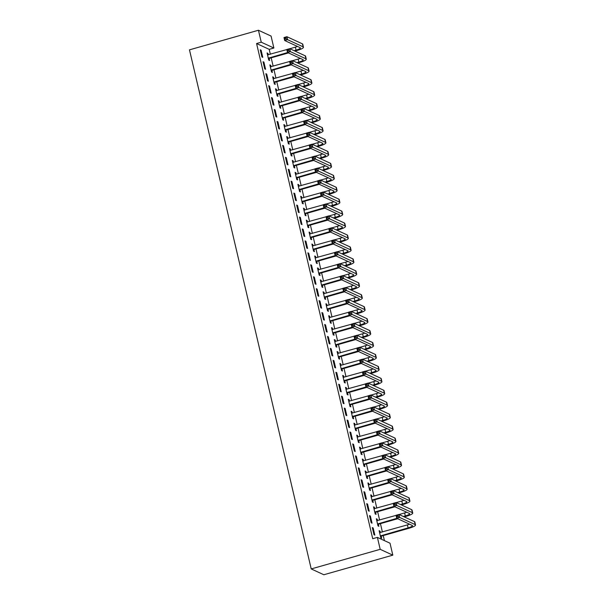 <?xml version="1.0" encoding="UTF-8"?>
<svg xmlns="http://www.w3.org/2000/svg" width="605" height="605" viewBox="0 0 605 605"><rect width="100%" height="100%" fill="white"/><g stroke="black" fill="none" stroke-linecap="round" stroke-linejoin="round"><path stroke-width="0.91" d="M384.425 540.628L383.245 535.584M382.398 531.999L380.439 523.635M379.6 520.058L377.641 511.694M376.802 508.109L374.835 499.753M373.996 496.168L372.037 487.804M371.198 484.227L369.231 475.863M368.392 472.278L366.433 463.922M365.594 460.337L363.635 451.973M362.788 448.396L360.83 440.032M359.99 436.447L358.031 428.09M357.192 424.506L355.226 416.142M354.386 412.565L352.428 404.2M351.588 400.616L349.622 392.259M348.782 388.675L346.824 380.311M345.984 376.733L344.026 368.369M343.179 364.785L341.22 356.428M340.381 352.844L338.422 344.479M337.582 340.902L335.616 332.538M334.777 328.954L332.818 320.597M331.979 317.012L330.012 308.648M329.173 305.071L327.214 296.707M326.375 293.123L324.416 284.766M323.569 281.181L321.61 272.817M320.771 269.24L318.812 260.876M317.973 257.291L316.007 248.935M315.167 245.35L313.209 236.986M312.369 233.409L310.403 225.045M309.563 221.46L307.605 213.104M306.765 209.519L304.807 201.155M303.96 197.578L302.001 189.214M301.161 185.629L299.203 177.273M298.363 173.688L296.397 165.324M295.558 161.747L293.599 153.383M292.76 149.798L290.793 141.441M289.954 137.857L287.995 129.493M287.156 125.916L285.189 117.551M284.35 113.967L282.391 105.61M281.552 102.026L279.593 93.662M278.754 90.085L276.787 81.72M275.948 78.136L273.989 69.779M273.15 66.195L271.184 57.83M270.344 54.246L269.195 49.353L273.876 48.022L261.247 42.191L258.448 30.25L189.471 49.844L311.22 568.927L323.841 574.75L392.819 555.156L390.021 543.207L377.391 537.384L380.197 549.325L392.819 555.156M258.448 30.25L271.07 36.073L273.876 48.022M376.469 519.355L377.18 519.15L376.325 518.757L378.012 525.919L378.866 526.32L378.405 524.376M377.18 519.15L377.535 520.64M369.504 515.604L371.183 522.773L372.037 523.166L370.358 515.997L369.504 515.604M370.865 495.465L371.576 495.261L370.729 494.867L372.408 502.037L373.262 502.43L372.809 500.494M371.576 495.261L371.931 496.758M363.9 491.721L365.586 498.883L366.433 499.276L364.755 492.115L363.9 491.721M365.261 471.575L365.98 471.378L365.125 470.985L366.804 478.147L367.659 478.54L367.205 476.604M365.98 471.378L366.327 472.868M358.296 467.831L359.983 475.001L360.83 475.394L359.151 468.225L358.296 467.831M359.657 447.692L360.376 447.488L359.521 447.095L361.2 454.257L362.055 454.65L361.601 452.714M360.376 447.488L360.724 448.978M352.7 443.941L354.379 451.111L355.233 451.504L353.547 444.335L352.7 443.941M354.061 423.802L354.772 423.598L353.917 423.205L355.596 430.374L356.451 430.768L355.997 428.824M354.772 423.598L355.12 425.096M347.096 420.059L348.775 427.221L349.63 427.614L347.943 420.452L347.096 420.059M348.457 399.913L349.168 399.716L348.314 399.315L349.993 406.484L350.847 406.878L350.393 404.942M349.168 399.716L349.516 401.206M341.492 396.169L343.171 403.338L344.026 403.732L342.347 396.562L341.492 396.169M342.853 376.03L343.564 375.826L342.71 375.433L344.396 382.594L345.243 382.988L344.789 381.052M343.564 375.826L343.912 377.316M335.888 372.279L337.567 379.448L338.422 379.842L336.743 372.672L335.888 372.279M337.25 352.14L337.961 351.936L337.106 351.543L338.792 358.712L339.639 359.105L339.186 357.162M337.961 351.936L338.316 353.433M330.285 348.397L331.963 355.558L332.818 355.952L331.139 348.79L330.285 348.397M331.646 328.25L332.357 328.046L331.51 327.653L333.189 334.822L334.043 335.215L333.582 333.279M332.357 328.046L332.712 329.543M324.681 324.507L326.367 331.676L327.214 332.069L325.535 324.9L324.681 324.507M326.042 304.368L326.753 304.164L325.906 303.77L327.585 310.932L328.439 311.325L327.986 309.389M326.753 304.164L327.108 305.654M319.077 300.617L320.763 307.786L321.61 308.179L319.932 301.01L319.077 300.617M320.438 280.478L321.157 280.274L320.302 279.881L321.981 287.05L322.836 287.443L322.382 285.499M321.157 280.274L321.505 281.771M313.481 276.735L315.16 283.896L316.014 284.289L314.328 277.128L313.481 276.735M314.834 256.588L315.553 256.384L314.698 255.991L316.377 263.16L317.232 263.553L316.778 261.617M315.553 256.384L315.901 257.881M307.877 252.845L309.556 260.014L310.41 260.407L308.724 253.238L307.877 252.845M309.238 232.706L309.949 232.501L309.095 232.108L310.773 239.27L311.628 239.663L311.174 237.727M309.949 232.501L310.297 233.991M302.273 228.955L303.952 236.124L304.807 236.517L303.128 229.348L302.273 228.955M303.634 208.816L304.345 208.612L303.491 208.218L305.177 215.388L306.024 215.781L305.57 213.837M304.345 208.612L304.693 210.109M296.669 205.072L298.348 212.234L299.203 212.627L297.524 205.466L296.669 205.072M298.031 184.926L298.741 184.722L297.887 184.328L299.573 191.498L300.42 191.891L299.967 189.955M298.741 184.722L299.097 186.219M291.065 181.182L292.744 188.344L293.599 188.745L291.92 181.576L291.065 181.182M292.427 161.043L293.138 160.839L292.291 160.446L293.97 167.608L294.824 168.001L294.363 166.065M293.138 160.839L293.493 162.329M285.462 157.292L287.141 164.462L287.995 164.855L286.316 157.686L285.462 157.292M286.823 137.154L287.534 136.949L286.687 136.556L288.366 143.725L289.22 144.119L288.766 142.175M287.534 136.949L287.889 138.447M279.858 133.41L281.544 140.572L282.391 140.965L280.712 133.803L279.858 133.41M281.219 113.264L281.938 113.059L281.083 112.666L282.762 119.835L283.616 120.229L283.163 118.293M281.938 113.059L282.285 114.557M274.254 109.52L275.94 116.682L276.795 117.075L275.109 109.913L274.254 109.52M275.615 89.374L276.334 89.177L275.479 88.784L277.158 95.945L278.013 96.339L277.559 94.403M276.334 89.177L276.682 90.667M268.658 85.63L270.337 92.799L271.191 93.193L269.505 86.023L268.658 85.63M270.019 65.491L270.73 65.287L269.875 64.894L271.554 72.063L272.409 72.456L271.955 70.513M270.73 65.287L271.078 66.784M263.054 61.74L264.733 68.91L265.587 69.303L263.909 62.141L263.054 61.74M269.195 49.353L256.573 43.522L372.718 538.707L377.391 537.384M260.248 49.799L261.935 56.968L262.782 57.362L261.103 50.192L260.248 49.799M267.213 53.542L267.924 53.346L267.077 52.953L268.756 60.114L269.611 60.508L269.157 58.572M267.924 53.346L268.28 54.836M265.852 73.689L267.531 80.851L268.386 81.244L266.707 74.082L265.852 73.689M272.817 77.432L273.528 77.228L272.681 76.835L274.36 84.004L275.214 84.397L274.753 82.462M273.528 77.228L273.884 78.726M271.456 97.571L273.135 104.741L273.989 105.134L272.31 97.972L271.456 97.571M278.421 101.322L279.132 101.118L278.277 100.725L279.964 107.894L280.811 108.287L280.357 106.344M279.132 101.118L279.487 102.616M277.06 121.461L278.739 128.631L279.593 129.024L277.914 121.855L277.06 121.461M284.025 125.205L284.736 125.008L283.881 124.615L285.568 131.777L286.415 132.17L285.961 130.234M284.736 125.008L285.084 126.498M282.664 145.351L284.342 152.513L285.197 152.914L283.518 145.744L282.664 145.351M289.629 149.095L290.339 148.891L289.485 148.497L291.164 155.666L292.018 156.06L291.565 154.124M290.339 148.891L290.687 150.388M288.267 169.241L289.946 176.403L290.801 176.796L289.114 169.634L288.267 169.241M295.225 172.985L295.943 172.78L295.089 172.387L296.768 179.556L297.622 179.95L297.168 178.006M295.943 172.78L296.291 174.278M293.871 193.124L295.55 200.293L296.405 200.686L294.718 193.517L293.871 193.124M300.829 196.875L301.547 196.67L300.693 196.277L302.371 203.439L303.226 203.832L302.772 201.896M301.547 196.67L301.895 198.16M299.467 217.013L301.154 224.175L302.001 224.576L300.322 217.407L299.467 217.013M306.433 220.757L307.143 220.553L306.296 220.16L307.975 227.329L308.83 227.722L308.376 225.786M307.143 220.553L307.499 222.05M305.071 240.903L306.75 248.065L307.605 248.458L305.926 241.297L305.071 240.903M312.036 244.647L312.747 244.443L311.9 244.049L313.579 251.219L314.434 251.612L313.972 249.668M312.747 244.443L313.103 245.94M310.675 264.786L312.354 271.955L313.209 272.348L311.53 265.179L310.675 264.786M317.64 268.537L318.351 268.333L317.496 267.939L319.183 275.101L320.03 275.494L319.576 273.558M318.351 268.333L318.706 269.822M316.279 288.676L317.958 295.845L318.812 296.238L317.133 289.069L316.279 288.676M323.244 292.419L323.955 292.215L323.1 291.822L324.787 298.991L325.634 299.384L325.18 297.448M323.955 292.215L324.303 293.712M321.883 312.566L323.562 319.727L324.416 320.121L322.737 312.959L321.883 312.566M328.848 316.309L329.559 316.105L328.704 315.712L330.383 322.881L331.238 323.274L330.784 321.331M329.559 316.105L329.906 317.602M327.486 336.448L329.165 343.617L330.02 344.011L328.334 336.841L327.486 336.448M334.444 340.199L335.162 339.995L334.308 339.602L335.987 346.763L336.841 347.157L336.388 345.221M335.162 339.995L335.51 341.485M333.09 360.338L334.769 367.507L335.624 367.901L333.937 360.731L333.09 360.338M340.048 364.081L340.766 363.885L339.912 363.484L341.591 370.653L342.445 371.046L341.991 369.111M340.766 363.885L341.114 365.375M338.687 384.228L340.373 391.39L341.22 391.783L339.541 384.621L338.687 384.228M345.652 387.971L346.37 387.767L345.515 387.374L347.194 394.543L348.049 394.936L347.595 392.993M346.37 387.767L346.718 389.265M344.29 408.11L345.977 415.28L346.824 415.673L345.145 408.504L344.29 408.11M351.255 411.861L351.966 411.657L351.119 411.264L352.798 418.426L353.653 418.819L353.199 416.883M351.966 411.657L352.322 413.147M349.894 432L351.573 439.17L352.428 439.563L350.749 432.393L349.894 432M356.859 435.744L357.57 435.547L356.716 435.146L358.402 442.315L359.249 442.709L358.795 440.773M357.57 435.547L357.926 437.037M355.498 455.89L357.177 463.052L358.031 463.445L356.353 456.283L355.498 455.89M362.463 459.634L363.174 459.429L362.319 459.036L364.006 466.205L364.853 466.599L364.399 464.655M363.174 459.429L363.522 460.927M361.102 479.773L362.781 486.942L363.635 487.335L361.956 480.166L361.102 479.773M368.067 483.524L368.778 483.319L367.923 482.926L369.602 490.088L370.457 490.489L370.003 488.545M368.778 483.319L369.126 484.809M366.706 503.662L368.385 510.832L369.239 511.225L367.56 504.056L366.706 503.662M373.671 507.406L374.382 507.209L373.527 506.816L375.206 513.978L376.06 514.371L375.607 512.435M374.382 507.209L374.729 508.699M372.309 527.552L373.988 534.714L374.843 535.107L373.156 527.946L372.309 527.552M379.267 531.296L379.985 531.092L379.131 530.698L380.81 537.868L381.664 538.261L381.21 536.325M379.985 531.092L380.333 532.589M256.573 43.522L261.247 42.191M380.197 549.325L311.22 568.927M260.392 50.396L261.103 50.192M263.19 62.338L263.909 62.141M265.996 74.286L266.707 74.082M268.794 86.228L269.505 86.023M271.6 98.169L272.31 97.972M274.398 110.118L275.109 109.913M277.196 122.059L277.914 121.855M280.002 134L280.712 133.803M282.8 145.949L283.518 145.744M285.605 157.89L286.316 157.686M288.404 169.831L289.114 169.634M291.209 181.78L291.92 181.576M294.007 193.721L294.718 193.517M296.805 205.662L297.524 205.466M299.611 217.611L300.322 217.407M302.409 229.552L303.128 229.348M305.215 241.493L305.926 241.297M308.013 253.442L308.724 253.238M310.819 265.383L311.53 265.179M313.617 277.324L314.328 277.128M316.415 289.273L317.133 289.069M319.221 301.214L319.932 301.01M322.019 313.156L322.737 312.959M324.825 325.104L325.535 324.9M327.623 337.046L328.334 336.841M330.428 348.987L331.139 348.79M333.226 360.935L333.937 360.731M336.025 372.877L336.743 372.672M338.83 384.825L339.541 384.621M341.628 396.767L342.347 396.562M344.434 408.708L345.145 408.504M347.232 420.656L347.943 420.452M350.038 432.598L350.749 432.393M352.836 444.539L353.547 444.335M355.634 456.488L356.353 456.283M358.44 468.429L359.151 468.225M361.238 480.37L361.956 480.166M364.044 492.319L364.755 492.115M366.842 504.26L367.56 504.056M369.647 516.201L370.358 515.997M372.446 528.15L373.156 527.946M294.113 50.684L296.057 50.132A6.247 1.187 166.8 0 0 300.435 47.916A6.247 1.187 166.8 0 0 300.193 47.682L284.69 40.527L283.987 37.54L286.906 36.708L287.609 39.696L303.12 46.85A9.37 1.785 -13.2 0 1 303.476 47.205A9.37 1.785 -13.2 0 1 296.904 50.525L294.96 51.077M288.472 52.922L269.482 58.314L268.507 59.071M267.531 54.889L286.808 49.572M289.84 48.71L295.353 47.145A6.247 1.187 166.8 0 0 297.494 46.434M268.302 58.178L287.617 52.529M285.802 37.646L284.63 37.979L284.91 39.174L286.082 38.841L285.802 37.646L286.906 36.708L302.417 43.862A9.37 1.785 -13.2 0 1 302.772 44.218L303.476 47.205M286.082 38.841L287.609 39.696L284.69 40.527L284.91 39.174M268.635 57.921L269.482 58.314M284.63 37.979L283.987 37.54M296.911 62.625L298.855 62.073A6.247 1.187 166.8 0 0 303.234 59.857A6.247 1.187 166.8 0 0 302.999 59.623L287.488 52.469L286.785 49.481L289.712 48.65L290.408 51.637L305.918 58.798A9.37 1.785 -13.2 0 1 306.274 59.146A9.37 1.785 -13.2 0 1 299.709 62.466L297.766 63.018M291.27 64.864L272.288 70.256L271.312 71.012M270.329 66.83L289.613 61.513M292.638 60.659L298.159 59.086A6.247 1.187 166.8 0 0 300.299 58.383M271.101 70.12L290.415 64.47M288.6 49.595L287.428 49.928L287.708 51.122L288.88 50.79L288.6 49.595L289.712 48.65L305.215 55.811A9.37 1.785 -13.2 0 1 305.578 56.159L306.274 59.146M288.88 50.79L290.408 51.637L287.488 52.469L287.708 51.122M271.433 69.862L272.288 70.256M287.428 49.928L286.785 49.481M299.709 74.574L301.661 74.014A6.247 1.187 166.8 0 0 306.032 71.806A6.247 1.187 166.8 0 0 305.797 71.572L290.287 64.41L289.591 61.423L292.51 60.598L293.213 63.585L308.716 70.74A9.37 1.785 -13.2 0 1 309.079 71.087A9.37 1.785 -13.2 0 1 302.508 74.415L300.564 74.967M294.075 76.812L275.086 82.204L274.11 82.953M273.135 78.779L292.412 73.462M295.444 72.6L300.957 71.035A6.247 1.187 166.8 0 0 303.097 70.324M273.906 82.068L293.221 76.412M291.398 61.536L290.234 61.869L290.513 63.064L291.686 62.731L291.398 61.536L292.51 60.598L308.021 67.752A9.37 1.785 -13.2 0 1 308.376 68.108L309.079 71.087M291.686 62.731L293.213 63.585L290.287 64.41L290.513 63.064M274.231 81.811L275.086 82.204M290.234 61.869L289.591 61.423M302.515 86.515L304.459 85.963A6.247 1.187 166.8 0 0 308.837 83.747A6.247 1.187 166.8 0 0 308.595 83.513L293.092 76.359L292.389 73.371L295.316 72.54L296.011 75.527L311.522 82.681A9.37 1.785 -13.2 0 1 311.877 83.036A9.37 1.785 -13.2 0 1 305.313 86.356L303.37 86.908M296.873 88.754L277.892 94.146L276.916 94.902M275.933 90.72L295.21 85.403M298.242 84.541L303.755 82.976A6.247 1.187 166.8 0 0 305.896 82.265M276.704 94.009L296.019 88.36M294.204 73.477L293.032 73.81L293.312 75.005L294.484 74.672L294.204 73.477L295.316 72.54L310.819 79.694A9.37 1.785 -13.2 0 1 311.174 80.049L311.877 83.036M294.484 74.672L296.011 75.527L293.092 76.359L293.312 75.005M277.037 93.752L277.892 94.146M293.032 73.81L292.389 73.371M305.313 98.456L307.257 97.904A6.247 1.187 166.8 0 0 311.635 95.688A6.247 1.187 166.8 0 0 311.401 95.454L295.89 88.3L295.195 85.313L298.114 84.481L298.817 87.468L314.32 94.63A9.37 1.785 -13.2 0 1 314.676 94.977A9.37 1.785 -13.2 0 1 308.111 98.297L306.168 98.849M299.672 100.695L280.69 106.087L279.714 106.843M278.739 102.661L298.015 97.344M301.048 96.49L306.561 94.917A6.247 1.187 166.8 0 0 308.701 94.214M279.51 105.951L298.825 100.301M297.002 85.426L295.837 85.759L296.117 86.954L297.282 86.621L297.002 85.426L298.114 84.481L313.624 91.642A9.37 1.785 -13.2 0 1 313.98 91.99L314.676 94.977M297.282 86.621L298.817 87.468L295.89 88.3L296.117 86.954M279.835 105.693L280.69 106.087M295.837 85.759L295.195 85.313M308.119 110.405L310.062 109.845A6.247 1.187 166.8 0 0 314.441 107.637A6.247 1.187 166.8 0 0 314.199 107.403L298.696 100.241L297.993 97.261L300.919 96.429L301.615 99.417L317.126 106.571A9.37 1.785 -13.2 0 1 317.481 106.919A9.37 1.785 -13.2 0 1 310.917 110.246L308.974 110.798M302.477 112.643L283.495 118.035L282.52 118.784M281.537 114.61L300.814 109.293M303.846 108.431L309.359 106.866A6.247 1.187 166.8 0 0 311.499 106.155M282.308 117.899L301.623 112.25M299.808 97.367L298.636 97.7L298.915 98.895L300.088 98.562L299.808 97.367L300.919 96.429L316.423 103.584A9.37 1.785 -13.2 0 1 316.778 103.939L317.481 106.919M300.088 98.562L301.615 99.417L298.696 100.241L298.915 98.895M282.641 117.642L283.495 118.035M298.636 97.7L297.993 97.261M310.917 122.346L312.861 121.794A6.247 1.187 166.8 0 0 317.239 119.578A6.247 1.187 166.8 0 0 317.005 119.344L301.494 112.19L300.798 109.203L303.718 108.371L304.421 111.358L319.924 118.512A9.37 1.785 -13.2 0 1 320.279 118.867A9.37 1.785 -13.2 0 1 313.715 122.187L311.772 122.739M305.275 124.585L286.294 129.977L285.318 130.733M284.335 126.551L303.619 121.234M306.644 120.372L312.165 118.807A6.247 1.187 166.8 0 0 314.305 118.096M285.106 129.841L304.428 124.191M302.606 109.308L301.441 109.641L301.721 110.836L302.886 110.503L302.606 109.308L303.718 108.371L319.228 115.525A9.37 1.785 -13.2 0 1 319.584 115.88L320.279 118.867M302.886 110.503L304.421 111.358L301.494 112.19L301.721 110.836M285.439 129.583L286.294 129.977M301.441 109.641L300.798 109.203M313.723 134.287L315.666 133.735A6.247 1.187 166.8 0 0 320.045 131.519A6.247 1.187 166.8 0 0 319.803 131.285L304.3 124.131L303.597 121.144L306.516 120.312L307.219 123.299L322.73 130.461A9.37 1.785 -13.2 0 1 323.085 130.809A9.37 1.785 -13.2 0 1 316.521 134.129L314.57 134.681M308.081 136.526L289.092 141.918L288.116 142.674M287.141 138.492L306.417 133.176M309.45 132.321L314.963 130.748A6.247 1.187 166.8 0 0 317.103 130.045M287.912 141.782L307.227 136.133M305.412 121.257L304.239 121.59L304.519 122.785L305.691 122.452L305.412 121.257L306.516 120.312L322.026 127.474A9.37 1.785 -13.2 0 1 322.382 127.821L323.085 130.809M305.691 122.452L307.219 123.299L304.3 124.131L304.519 122.785M288.245 141.525L289.092 141.918M304.239 121.59L303.597 121.144M316.521 146.236L318.464 145.684A6.247 1.187 166.8 0 0 322.843 143.468A6.247 1.187 166.8 0 0 322.609 143.234L307.098 136.072L306.395 133.092L309.321 132.261L310.017 135.248L325.528 142.402A9.37 1.785 -13.2 0 1 325.883 142.75A9.37 1.785 -13.2 0 1 319.319 146.077L317.375 146.629M310.879 148.475L291.897 153.867L290.922 154.615M289.939 150.441L309.223 145.124M312.248 144.262L317.769 142.697A6.247 1.187 166.8 0 0 319.909 141.986M290.71 153.731L310.025 148.081M308.21 133.198L307.037 133.531L307.317 134.726L308.49 134.393L308.21 133.198L309.321 132.261L324.825 139.415A9.37 1.785 -13.2 0 1 325.188 139.77L325.883 142.75M308.49 134.393L310.017 135.248L307.098 136.072L307.317 134.726M291.043 153.473L291.897 153.867M307.037 133.531L306.395 133.092M319.319 158.177L321.27 157.625A6.247 1.187 166.8 0 0 325.641 155.409A6.247 1.187 166.8 0 0 325.407 155.175L309.896 148.021L309.2 145.034L312.12 144.202L312.823 147.189L328.326 154.343A9.37 1.785 -13.2 0 1 328.689 154.698A9.37 1.785 -13.2 0 1 322.117 158.018L320.174 158.571M313.685 160.416L294.695 165.808L293.72 166.564M292.744 162.382L312.021 157.066M315.054 156.203L320.567 154.638A6.247 1.187 166.8 0 0 322.707 153.927M293.516 165.672L312.83 160.022M311.008 145.139L309.843 145.472L310.123 146.667L311.295 146.334L311.008 145.139L312.12 144.202L327.63 151.356A9.37 1.785 -13.2 0 1 327.986 151.711L328.689 154.698M311.295 146.334L312.823 147.189L309.896 148.021L310.123 146.667M293.841 165.415L294.695 165.808M309.843 145.472L309.2 145.034M322.125 170.118L324.068 169.566A6.247 1.187 166.8 0 0 328.447 167.351A6.247 1.187 166.8 0 0 328.205 167.116L312.702 159.962L311.998 156.975L314.925 156.143L315.621 159.13L331.132 166.292A9.37 1.785 -13.2 0 1 331.487 166.64A9.37 1.785 -13.2 0 1 324.923 169.96L322.979 170.512M316.483 172.357L297.501 177.749L296.526 178.505M295.543 174.323L314.819 169.007M317.852 168.152L323.365 166.579A6.247 1.187 166.8 0 0 325.505 165.876M296.314 177.613L315.628 171.964M313.813 157.088L312.641 157.421L312.921 158.616L314.093 158.283L313.813 157.088L314.925 156.143L330.428 163.305A9.37 1.785 -13.2 0 1 330.784 163.653L331.487 166.64M314.093 158.283L315.621 159.13L312.702 159.962L312.921 158.616M296.647 177.356L297.501 177.749M312.641 157.421L311.998 156.975M324.923 182.067L326.866 181.515A6.247 1.187 166.8 0 0 331.245 179.299A6.247 1.187 166.8 0 0 331.011 179.065L315.5 171.903L314.804 168.924L317.723 168.092L318.427 171.079L333.93 178.233A9.37 1.785 -13.2 0 1 334.285 178.581A9.37 1.785 -13.2 0 1 327.721 181.908L325.777 182.46M319.281 184.306L300.299 189.698L299.324 190.446M298.348 186.272L317.625 180.956M320.658 180.093L326.171 178.528A6.247 1.187 166.8 0 0 328.311 177.817M299.12 189.562L318.434 183.912M316.612 169.029L315.447 169.362L315.727 170.557L316.891 170.224L316.612 169.029L317.723 168.092L333.234 175.246A9.37 1.785 -13.2 0 1 333.589 175.601L334.285 178.581M316.891 170.224L318.427 171.079L315.5 171.903L315.727 170.557M299.445 189.304L300.299 189.698M315.447 169.362L314.804 168.924M327.728 194.008L329.672 193.456A6.247 1.187 166.8 0 0 334.051 191.24A6.247 1.187 166.8 0 0 333.809 191.006L318.306 183.852L317.602 180.865L320.529 180.033L321.225 183.02L336.735 190.174A9.37 1.785 -13.2 0 1 337.091 190.53A9.37 1.785 -13.2 0 1 330.527 193.85L328.583 194.402M322.087 196.247L303.105 201.639L302.129 202.395M301.146 198.213L320.423 192.897M323.456 192.035L328.969 190.469A6.247 1.187 166.8 0 0 331.109 189.758M301.918 201.503L321.232 195.854M319.417 180.971L318.245 181.303L318.525 182.498L319.697 182.165L319.417 180.971L320.529 180.033L336.032 187.195A9.37 1.785 -13.2 0 1 336.388 187.542L337.091 190.53M319.697 182.165L321.225 183.02L318.306 183.852L318.525 182.498M302.25 201.246L303.105 201.639M318.245 181.303L317.602 180.865M330.527 205.95L332.47 205.398A6.247 1.187 166.8 0 0 336.849 203.182A6.247 1.187 166.8 0 0 336.614 202.947L321.104 195.793L320.408 192.806L323.327 191.974L324.03 194.961L339.534 202.123A9.37 1.785 -13.2 0 1 339.889 202.471A9.37 1.785 -13.2 0 1 333.325 205.791L331.381 206.343M324.885 208.188L305.903 213.588L304.928 214.336M303.944 210.154L323.229 204.838M326.254 203.983L331.774 202.41A6.247 1.187 166.8 0 0 333.915 201.707M304.716 213.444L324.038 207.795M322.215 192.919L321.051 193.252L321.331 194.447L322.495 194.114L322.215 192.919L323.327 191.974L338.838 199.136A9.37 1.785 -13.2 0 1 339.193 199.484L339.889 202.471M322.495 194.114L324.03 194.961L321.104 195.793L321.331 194.447M305.049 213.187L305.903 213.588M321.051 193.252L320.408 192.806M333.332 217.898L335.276 217.346A6.247 1.187 166.8 0 0 339.655 215.13A6.247 1.187 166.8 0 0 339.413 214.896L323.909 207.734L323.206 204.755L326.125 203.923L326.829 206.91L342.339 214.064A9.37 1.785 -13.2 0 1 342.695 214.412A9.37 1.785 -13.2 0 1 336.13 217.739L334.179 218.292M327.691 220.137L308.701 225.529L307.726 226.278M306.75 222.103L326.027 216.787M329.06 215.924L334.573 214.359A6.247 1.187 166.8 0 0 336.713 213.648M307.522 225.393L326.836 219.744M325.021 204.861L323.849 205.193L324.129 206.388L325.301 206.055L325.021 204.861L326.125 203.923L341.636 211.077A9.37 1.785 -13.2 0 1 341.991 211.432L342.695 214.412M325.301 206.055L326.829 206.91L323.909 207.734L324.129 206.388M307.854 225.136L308.701 225.529M323.849 205.193L323.206 204.755M336.13 229.84L338.074 229.287A6.247 1.187 166.8 0 0 342.453 227.072A6.247 1.187 166.8 0 0 342.218 226.837L326.708 219.683L326.004 216.696L328.931 215.864L329.627 218.851L345.137 226.005A9.37 1.785 -13.2 0 1 345.493 226.361A9.37 1.785 -13.2 0 1 338.929 229.681L336.985 230.233M330.489 232.078L311.507 237.47L310.531 238.226M309.548 234.044L328.833 228.728M331.858 227.866L337.378 226.3A6.247 1.187 166.8 0 0 339.518 225.589M310.32 237.334L329.634 231.685M327.819 216.802L326.647 217.135L326.934 218.329L328.099 217.997L327.819 216.802L328.931 215.864L344.434 223.026A9.37 1.785 -13.2 0 1 344.797 223.374L345.493 226.361M328.099 217.997L329.627 218.851L326.708 219.683L326.934 218.329M310.652 237.077L311.507 237.47M326.647 217.135L326.004 216.696M338.929 241.781L340.88 241.229A6.247 1.187 166.8 0 0 345.251 239.013A6.247 1.187 166.8 0 0 345.016 238.786L329.506 231.624L328.81 228.637L331.729 227.805L332.432 230.792L347.935 237.954A9.37 1.785 -13.2 0 1 348.298 238.302A9.37 1.785 -13.2 0 1 341.727 241.622L339.783 242.174M333.295 244.019L314.305 249.419L313.329 250.167M312.354 245.985L331.631 240.669M334.663 239.814L340.176 238.241A6.247 1.187 166.8 0 0 342.317 237.538M313.125 249.275L332.44 243.626M330.617 228.751L329.453 229.083L329.733 230.278L330.905 229.945L330.617 228.751L331.729 227.805L347.24 234.967A9.37 1.785 -13.2 0 1 347.595 235.315L348.298 238.302M330.905 229.945L332.432 230.792L329.506 231.624L329.733 230.278M313.458 249.018L314.305 249.419M329.453 229.083L328.81 228.637M341.734 253.729L343.678 253.177A6.247 1.187 166.8 0 0 348.056 250.962A6.247 1.187 166.8 0 0 347.815 250.727L332.311 243.565L331.608 240.586L334.535 239.754L335.23 242.741L350.741 249.895A9.37 1.785 -13.2 0 1 351.097 250.243A9.37 1.785 -13.2 0 1 344.532 253.571L342.589 254.123M336.093 255.968L317.111 261.36L316.135 262.109M315.152 257.934L334.429 252.618M337.461 251.756L342.974 250.19A6.247 1.187 166.8 0 0 345.115 249.479M315.923 261.224L335.238 255.575M333.423 240.692L332.251 241.024L332.531 242.219L333.703 241.887L333.423 240.692L334.535 239.754L350.038 246.908A9.37 1.785 -13.2 0 1 350.393 247.263L351.097 250.243M333.703 241.887L335.23 242.741L332.311 243.565L332.531 242.219M316.256 260.967L317.111 261.36M332.251 241.024L331.608 240.586M344.532 265.671L346.476 265.119A6.247 1.187 166.8 0 0 350.855 262.903A6.247 1.187 166.8 0 0 350.62 262.668L335.109 255.514L334.414 252.527L337.333 251.695L338.036 254.682L353.539 261.836A9.37 1.785 -13.2 0 1 353.895 262.192A9.37 1.785 -13.2 0 1 347.33 265.512L345.387 266.064M338.891 267.909L319.909 273.301L318.933 274.057M317.958 269.875L337.235 264.559M340.267 263.697L345.78 262.131A6.247 1.187 166.8 0 0 347.92 261.421M318.729 273.165L338.044 267.516M336.221 252.633L335.057 252.966L335.336 254.16L336.501 253.828L336.221 252.633L337.333 251.695L352.844 258.857A9.37 1.785 -13.2 0 1 353.199 259.205L353.895 262.192M336.501 253.828L338.036 254.682L335.109 255.514L335.336 254.16M319.054 272.908L319.909 273.301M335.057 252.966L334.414 252.527M347.338 277.612L349.282 277.06A6.247 1.187 166.8 0 0 353.66 274.844A6.247 1.187 166.8 0 0 353.418 274.617L337.915 267.455L337.212 264.468L340.139 263.636L340.834 266.623L356.345 273.785A9.37 1.785 -13.2 0 1 356.7 274.133A9.37 1.785 -13.2 0 1 350.136 277.453L348.193 278.005M341.696 279.85L322.715 285.25L321.739 285.999M320.756 281.817L340.033 276.5M343.065 275.646L348.578 274.073A6.247 1.187 166.8 0 0 350.719 273.369M321.527 285.106L340.842 279.457M339.027 264.582L337.855 264.914L338.135 266.109L339.307 265.776L339.027 264.582L340.139 263.636L355.642 270.798A9.37 1.785 -13.2 0 1 355.997 271.146L356.7 274.133M339.307 265.776L340.834 266.623L337.915 267.455L338.135 266.109M321.86 284.849L322.715 285.25M337.855 264.914L337.212 264.468M350.136 289.561L352.08 289.009A6.247 1.187 166.8 0 0 356.458 286.793A6.247 1.187 166.8 0 0 356.224 286.558L340.713 279.397L340.018 276.417L342.937 275.585L343.64 278.572L359.143 285.726A9.37 1.785 -13.2 0 1 359.499 286.074A9.37 1.785 -13.2 0 1 352.934 289.402L350.991 289.954M344.495 291.799L325.513 297.191L324.537 297.94M323.554 293.765L342.838 288.449M345.863 287.587L351.384 286.021A6.247 1.187 166.8 0 0 353.524 285.31M324.325 297.055L343.648 291.406M341.825 276.523L340.66 276.856L340.94 278.05L342.105 277.718L341.825 276.523L342.937 275.585L358.447 282.739A9.37 1.785 -13.2 0 1 358.803 283.095L359.499 286.074M342.105 277.718L343.64 278.572L340.713 279.397L340.94 278.05M324.658 296.798L325.513 297.191M340.66 276.856L340.018 276.417M352.942 301.502L354.885 300.95A6.247 1.187 166.8 0 0 359.264 298.734A6.247 1.187 166.8 0 0 359.022 298.499L343.519 291.345L342.816 288.358L345.735 287.526L346.438 290.513L361.949 297.668A9.37 1.785 -13.2 0 1 362.304 298.023A9.37 1.785 -13.2 0 1 355.74 301.343L353.789 301.895M347.3 303.74L328.311 309.132L327.335 309.889M326.36 305.707L345.637 300.39M348.669 299.528L354.182 297.962A6.247 1.187 166.8 0 0 356.322 297.252M327.131 308.996L346.446 303.347M344.631 288.464L343.459 288.797L343.738 289.992L344.91 289.659L344.631 288.464L345.735 287.526L361.245 294.688A9.37 1.785 -13.2 0 1 361.601 295.036L362.304 298.023M344.91 289.659L346.438 290.513L343.519 291.345L343.738 289.992M327.464 308.739L328.311 309.132M343.459 288.797L342.816 288.358M355.74 313.443L357.684 312.891A6.247 1.187 166.8 0 0 362.062 310.683A6.247 1.187 166.8 0 0 361.828 310.448L346.317 303.286L345.614 300.299L348.541 299.467L349.236 302.455L364.747 309.616A9.37 1.785 -13.2 0 1 365.102 309.964A9.37 1.785 -13.2 0 1 358.538 313.284L356.595 313.836M350.098 315.681L331.116 321.081L330.141 321.83M329.158 317.648L348.442 312.331M351.467 311.477L356.988 309.904A6.247 1.187 166.8 0 0 359.128 309.2M329.929 320.937L349.244 315.288M347.429 300.413L346.257 300.745L346.544 301.94L347.709 301.608L347.429 300.413L348.541 299.467L364.044 306.629A9.37 1.785 -13.2 0 1 364.407 306.977L365.102 309.964M347.709 301.608L349.236 302.455L346.317 303.286L346.544 301.94M330.262 320.688L331.116 321.081M346.257 300.745L345.614 300.299M358.546 325.392L360.489 324.84A6.247 1.187 166.8 0 0 364.86 322.624A6.247 1.187 166.8 0 0 364.626 322.389L349.115 315.228L348.42 312.248L351.339 311.416L352.042 314.403L367.545 321.558A9.37 1.785 -13.2 0 1 367.908 321.913A9.37 1.785 -13.2 0 1 361.336 325.233L359.393 325.785M352.904 327.63L333.915 333.022L332.939 333.771M331.963 329.596L351.24 324.28M354.273 323.418L359.786 321.852A6.247 1.187 166.8 0 0 361.926 321.142M332.735 332.886L352.049 327.237M350.234 312.354L349.062 312.687L349.342 313.882L350.514 313.549L350.234 312.354L351.339 311.416L366.849 318.57A9.37 1.785 -13.2 0 1 367.205 318.926L367.908 321.913M350.514 313.549L352.042 314.403L349.115 315.228L349.342 313.882M333.068 332.629L333.915 333.022M349.062 312.687L348.42 312.248M361.344 337.333L363.287 336.781A6.247 1.187 166.8 0 0 367.666 334.565A6.247 1.187 166.8 0 0 367.424 334.331L351.921 327.176L351.218 324.189L354.144 323.357L354.84 326.345L370.351 333.499A9.37 1.785 -13.2 0 1 370.706 333.854A9.37 1.785 -13.2 0 1 364.142 337.174L362.198 337.726M355.702 339.571L336.72 344.963L335.745 345.72M334.762 341.538L354.038 336.221M357.071 335.359L362.584 333.794A6.247 1.187 166.8 0 0 364.724 333.083M335.533 344.827L354.848 339.178M353.033 324.295L351.86 324.628L352.14 325.823L353.312 325.49L353.033 324.295L354.144 323.357L369.647 330.519A9.37 1.785 -13.2 0 1 370.003 330.867L370.706 333.854M353.312 325.49L354.84 326.345L351.921 327.176L352.14 325.823M335.866 344.57L336.72 344.963M351.86 324.628L351.218 324.189M364.142 349.274L366.085 348.722A6.247 1.187 166.8 0 0 370.464 346.514A6.247 1.187 166.8 0 0 370.23 346.279L354.719 339.118L354.023 336.13L356.942 335.306L357.646 338.286L373.149 345.447A9.37 1.785 -13.2 0 1 373.504 345.795A9.37 1.785 -13.2 0 1 366.94 349.115L364.996 349.667M358.5 351.513L339.518 356.912L338.543 357.661M337.567 353.479L356.844 348.17M359.877 347.308L365.39 345.735A6.247 1.187 166.8 0 0 367.53 345.031M338.339 356.768L357.653 351.119M355.831 336.244L354.666 336.577L354.946 337.772L356.111 337.439L355.831 336.244L356.942 335.306L372.453 342.46A9.37 1.785 -13.2 0 1 372.809 342.808L373.504 345.795M356.111 337.439L357.646 338.286L354.719 339.118L354.946 337.772M338.664 356.519L339.518 356.912M354.666 336.577L354.023 336.13M366.948 361.223L368.891 360.671A6.247 1.187 166.8 0 0 373.27 358.455A6.247 1.187 166.8 0 0 373.028 358.221L357.525 351.059L356.821 348.079L359.748 347.247L360.444 350.234L375.955 357.389A9.37 1.785 -13.2 0 1 376.31 357.744A9.37 1.785 -13.2 0 1 369.746 361.064L367.802 361.616M361.306 363.461L342.324 368.853L341.349 369.602M340.365 365.428L359.642 360.111M362.675 359.249L368.188 357.684A6.247 1.187 166.8 0 0 370.328 356.973M341.137 368.717L360.451 363.068M358.636 348.185L357.464 348.518L357.744 349.713L358.916 349.38L358.636 348.185L359.748 347.247L375.251 354.401A9.37 1.785 -13.2 0 1 375.607 354.757L376.31 357.744M358.916 349.38L360.444 350.234L357.525 351.059L357.744 349.713M341.47 368.46L342.324 368.853M357.464 348.518L356.821 348.079M369.746 373.164L371.689 372.612A6.247 1.187 166.8 0 0 376.068 370.396A6.247 1.187 166.8 0 0 375.834 370.162L360.323 363.008L359.627 360.02L362.546 359.188L363.25 362.176L378.753 369.33A9.37 1.785 -13.2 0 1 379.108 369.685A9.37 1.785 -13.2 0 1 372.544 373.005L370.6 373.557M364.104 375.402L345.122 380.795L344.147 381.551M343.164 377.369L362.448 372.052M365.473 371.19L370.994 369.625A6.247 1.187 166.8 0 0 373.134 368.921M343.935 380.658L363.257 375.009M361.435 360.134L360.27 360.459L360.55 361.654L361.714 361.321L361.435 360.134L362.546 359.188L378.057 366.35A9.37 1.785 -13.2 0 1 378.412 366.698L379.108 369.685M361.714 361.321L363.25 362.176L360.323 363.008L360.55 361.654M344.268 380.401L345.122 380.795M360.27 360.459L359.627 360.02M372.551 385.105L374.495 384.553A6.247 1.187 166.8 0 0 378.874 382.345A6.247 1.187 166.8 0 0 378.632 382.11L363.129 374.949L362.425 371.962L365.344 371.137L366.048 374.117L381.558 381.279A9.37 1.785 -13.2 0 1 381.914 381.626A9.37 1.785 -13.2 0 1 375.35 384.946L373.398 385.498M366.91 387.344L347.92 392.743L346.945 393.492M345.969 389.31L365.246 384.001M368.279 383.139L373.792 381.573A6.247 1.187 166.8 0 0 375.932 380.863M346.741 392.6L366.055 386.95M364.24 372.075L363.068 372.408L363.348 373.603L364.52 373.27L364.24 372.075L365.344 371.137L380.855 378.291A9.37 1.785 -13.2 0 1 381.21 378.639L381.914 381.626M364.52 373.27L366.048 374.117L363.129 374.949L363.348 373.603M347.073 392.35L347.92 392.743M363.068 372.408L362.425 371.962M375.35 397.054L377.293 396.502A6.247 1.187 166.8 0 0 381.672 394.286A6.247 1.187 166.8 0 0 381.437 394.052L365.927 386.897L365.223 383.91L368.15 383.078L368.853 386.066L384.356 393.22A9.37 1.785 -13.2 0 1 384.712 393.575A9.37 1.785 -13.2 0 1 378.148 396.895L376.204 397.447M369.708 399.292L350.726 404.685L349.75 405.433M348.767 401.259L368.052 395.942M371.077 395.08L376.597 393.515A6.247 1.187 166.8 0 0 378.738 392.804M349.539 404.548L368.853 398.899M367.038 384.016L365.874 384.349L366.154 385.544L367.318 385.211L367.038 384.016L368.15 383.078L383.653 390.233A9.37 1.785 -13.2 0 1 384.016 390.588L384.712 393.575M367.318 385.211L368.853 386.066L365.927 386.897L366.154 385.544M349.871 404.291L350.726 404.685M365.874 384.349L365.223 383.91M378.155 408.995L380.099 408.443A6.247 1.187 166.8 0 0 384.47 406.227A6.247 1.187 166.8 0 0 384.236 405.993L368.725 398.839L368.029 395.852L370.948 395.02L371.651 398.007L387.155 405.161A9.37 1.785 -13.2 0 1 387.518 405.516A9.37 1.785 -13.2 0 1 380.946 408.836L379.002 409.388M372.514 411.234L353.524 416.626L352.549 417.382M351.573 413.2L370.85 407.883M373.882 407.021L379.395 405.456A6.247 1.187 166.8 0 0 381.536 404.753M352.344 416.49L371.659 410.84M369.844 395.965L368.672 396.29L368.952 397.485L370.124 397.152L369.844 395.965L370.948 395.02L386.459 402.181A9.37 1.785 -13.2 0 1 386.814 402.529L387.518 405.516M370.124 397.152L371.651 398.007L368.725 398.839L368.952 397.485M352.677 416.232L353.524 416.626M368.672 396.29L368.029 395.852M380.953 420.936L382.897 420.384A6.247 1.187 166.8 0 0 387.276 418.176A6.247 1.187 166.8 0 0 387.034 417.942L371.53 410.78L370.827 407.793L373.754 406.968L374.45 409.948L389.96 417.11A9.37 1.785 -13.2 0 1 390.316 417.458A9.37 1.785 -13.2 0 1 383.751 420.777L381.808 421.33M375.312 423.175L356.33 428.574L355.354 429.323M354.371 425.149L373.656 419.832M376.681 418.97L382.194 417.405A6.247 1.187 166.8 0 0 384.334 416.694M355.143 428.431L374.457 422.782M372.642 407.906L371.47 408.239L371.75 409.434L372.922 409.101L372.642 407.906L373.754 406.968L389.257 414.123A9.37 1.785 -13.2 0 1 389.612 414.47L390.316 417.458M372.922 409.101L374.45 409.948L371.53 410.78L371.75 409.434M355.475 428.181L356.33 428.574M371.47 408.239L370.827 407.793M383.751 432.885L385.695 432.333A6.247 1.187 166.8 0 0 390.074 430.117A6.247 1.187 166.8 0 0 389.839 429.883L374.329 422.729L373.633 419.741L376.552 418.91L377.255 421.897L392.758 429.051A9.37 1.785 -13.2 0 1 393.121 429.406A9.37 1.785 -13.2 0 1 386.55 432.726L384.606 433.278M378.117 435.124L359.128 440.516L358.152 441.272M357.177 437.09L376.454 431.773M379.486 430.911L384.999 429.346A6.247 1.187 166.8 0 0 387.139 428.635M357.948 440.38L377.263 434.73M375.44 419.847L374.276 420.18L374.555 421.375L375.72 421.042L375.44 419.847L376.552 418.91L392.063 426.064A9.37 1.785 -13.2 0 1 392.418 426.419L393.121 429.406M375.72 421.042L377.255 421.897L374.329 422.729L374.555 421.375M358.273 440.122L359.128 440.516M374.276 420.18L373.633 419.741M386.557 444.826L388.501 444.274A6.247 1.187 166.8 0 0 392.879 442.058A6.247 1.187 166.8 0 0 392.637 441.824L377.134 434.67L376.431 431.683L379.358 430.851L380.053 433.838L395.564 441A9.37 1.785 -13.2 0 1 395.92 441.348A9.37 1.785 -13.2 0 1 389.355 444.667L387.412 445.219M380.916 447.065L361.934 452.457L360.958 453.213M359.975 449.031L379.252 443.715M382.284 442.852L387.797 441.287A6.247 1.187 166.8 0 0 389.938 440.584M360.746 452.321L380.061 446.671M378.246 431.796L377.074 432.121L377.354 433.316L378.526 432.983L378.246 431.796L379.358 430.851L394.861 438.012A9.37 1.785 -13.2 0 1 395.216 438.36L395.92 441.348M378.526 432.983L380.053 433.838L377.134 434.67L377.354 433.316M361.079 452.064L361.934 452.457M377.074 432.121L376.431 431.683M389.355 456.767L391.299 456.215A6.247 1.187 166.8 0 0 395.678 454.007A6.247 1.187 166.8 0 0 395.443 453.773L379.932 446.611L379.237 443.624L382.156 442.799L382.859 445.779L398.362 452.941A9.37 1.785 -13.2 0 1 398.718 453.289A9.37 1.785 -13.2 0 1 392.153 456.609L390.21 457.161M383.714 459.006L364.732 464.406L363.756 465.154M362.773 460.98L382.058 455.663M385.082 454.801L390.603 453.236A6.247 1.187 166.8 0 0 392.743 452.525M363.545 464.262L382.867 458.613M381.044 443.737L379.88 444.07L380.159 445.265L381.324 444.932L381.044 443.737L382.156 442.799L397.666 449.954A9.37 1.785 -13.2 0 1 398.022 450.302L398.718 453.289M381.324 444.932L382.859 445.779L379.932 446.611L380.159 445.265M363.877 464.012L364.732 464.406M379.88 444.07L379.237 443.624M392.161 468.716L394.105 468.164A6.247 1.187 166.8 0 0 398.483 465.948A6.247 1.187 166.8 0 0 398.241 465.714L382.738 458.56L382.035 455.573L384.954 454.741L385.657 457.728L401.168 464.882A9.37 1.785 -13.2 0 1 401.523 465.237A9.37 1.785 -13.2 0 1 394.959 468.557L393.008 469.109M386.519 470.955L367.53 476.347L366.554 477.103M365.579 472.921L384.856 467.605M387.888 466.742L393.401 465.177A6.247 1.187 166.8 0 0 395.541 464.466M366.35 476.211L385.665 470.561M383.85 455.678L382.678 456.011L382.957 457.206L384.13 456.873L383.85 455.678L384.954 454.741L400.465 461.895A9.37 1.785 -13.2 0 1 400.82 462.25L401.523 465.237M384.13 456.873L385.657 457.728L382.738 458.56L382.957 457.206M366.683 475.954L367.53 476.347M382.678 456.011L382.035 455.573M394.959 480.657L396.903 480.105A6.247 1.187 166.8 0 0 401.281 477.889A6.247 1.187 166.8 0 0 401.047 477.655L385.536 470.501L384.833 467.514L387.76 466.682L388.463 469.669L403.966 476.831A9.37 1.785 -13.2 0 1 404.321 477.179A9.37 1.785 -13.2 0 1 397.757 480.499L395.814 481.051M389.317 482.896L370.336 488.288L369.36 489.044M368.377 484.862L387.661 479.546M390.686 478.684L396.207 477.118A6.247 1.187 166.8 0 0 398.347 476.415M369.148 488.152L388.463 482.503M386.648 467.627L385.483 467.96L385.763 469.147L386.928 468.822L386.648 467.627L387.76 466.682L403.263 473.844A9.37 1.785 -13.2 0 1 403.626 474.191L404.321 477.179M386.928 468.822L388.463 469.669L385.536 470.501L385.763 469.147M369.481 487.895L370.336 488.288M385.483 467.96L384.833 467.514M397.765 492.599L399.708 492.046A6.247 1.187 166.8 0 0 404.08 489.838A6.247 1.187 166.8 0 0 403.845 489.604L388.334 482.442L387.639 479.455L390.558 478.631L391.261 481.61L406.772 488.772A9.37 1.785 -13.2 0 1 407.127 489.12A9.37 1.785 -13.2 0 1 400.555 492.44L398.612 492.999M392.123 494.837L373.134 500.237L372.158 500.985M371.183 496.811L390.459 491.494M393.492 490.632L399.005 489.067A6.247 1.187 166.8 0 0 401.145 488.356M371.954 500.093L391.269 494.444M389.454 479.568L388.281 479.901L388.561 481.096L389.733 480.763L389.454 479.568L390.558 478.631L406.068 485.785A9.37 1.785 -13.2 0 1 406.424 486.133L407.127 489.12M389.733 480.763L391.261 481.61L388.334 482.442L388.561 481.096M372.287 499.843L373.134 500.237M388.281 479.901L387.639 479.455M400.563 504.547L402.507 503.995A6.247 1.187 166.8 0 0 406.885 501.779A6.247 1.187 166.8 0 0 406.643 501.545L391.14 494.391L390.437 491.404L393.363 490.572L394.059 493.559L409.57 500.713A9.37 1.785 -13.2 0 1 409.925 501.069A9.37 1.785 -13.2 0 1 403.361 504.389L401.417 504.941M394.921 506.786L375.939 512.178L374.964 512.934M373.981 508.752L393.265 503.436M396.29 502.573L401.803 501.008A6.247 1.187 166.8 0 0 403.943 500.297M374.752 512.042L394.067 506.393M392.252 491.51L391.08 491.842L391.359 493.037L392.532 492.704L392.252 491.51L393.363 490.572L408.867 497.726A9.37 1.785 -13.2 0 1 409.222 498.081L409.925 501.069M392.532 492.704L394.059 493.559L391.14 494.391L391.359 493.037M375.085 511.785L375.939 512.178M391.08 491.842L390.437 491.404M403.361 516.489L405.312 515.936A6.247 1.187 166.8 0 0 409.683 513.721A6.247 1.187 166.8 0 0 409.449 513.486L393.938 506.332L393.242 503.345L396.162 502.513L396.865 505.5L412.368 512.662A9.37 1.785 -13.2 0 1 412.731 513.01A9.37 1.785 -13.2 0 1 406.159 516.33L404.216 516.882M397.727 518.727L378.738 524.119L377.762 524.875M376.786 520.693L396.063 515.377M399.096 514.515L404.609 512.949A6.247 1.187 166.8 0 0 406.749 512.246M377.558 523.983L396.872 518.334M395.05 503.458L393.885 503.791L394.165 504.978L395.33 504.653L395.05 503.458L396.162 502.513L411.672 509.675A9.37 1.785 -13.2 0 1 412.028 510.023L412.731 513.01M395.33 504.653L396.865 505.5L393.938 506.332L394.165 504.978M377.883 523.726L378.738 524.119M393.885 503.791L393.242 503.345M380.356 535.924L408.11 527.878A6.247 1.187 166.8 0 0 412.489 525.669A6.247 1.187 166.8 0 0 412.247 525.435L396.744 518.273L396.041 515.286L398.967 514.462L399.663 517.441L415.174 524.603A9.37 1.785 -13.2 0 1 415.529 524.951A9.37 1.785 -13.2 0 1 408.965 528.271L381.543 536.068L380.568 536.817M379.585 532.642L407.407 524.898A6.247 1.187 166.8 0 0 409.547 524.187M397.856 515.399L396.683 515.732L396.963 516.927L398.135 516.594L397.856 515.399L398.967 514.462L414.47 521.616A9.37 1.785 -13.2 0 1 414.826 521.964L415.529 524.951M398.135 516.594L399.663 517.441L396.744 518.273L396.963 516.927M380.689 535.675L381.543 536.068M396.683 515.732L396.041 515.286M295.353 47.145L296.057 50.132M302.417 43.862L303.12 46.85M298.159 59.086L298.855 62.073M305.215 55.811L305.918 58.798M300.957 71.035L301.661 74.014M308.021 67.752L308.716 70.74M303.755 82.976L304.459 85.963M310.819 79.694L311.522 82.681M306.561 94.917L307.257 97.904M313.624 91.642L314.32 94.63M309.359 106.866L310.062 109.845M316.423 103.584L317.126 106.571M312.165 118.807L312.861 121.794M319.228 115.525L319.924 118.512M314.963 130.748L315.666 133.735M322.026 127.474L322.73 130.461M317.769 142.697L318.464 145.684M324.825 139.415L325.528 142.402M320.567 154.638L321.27 157.625M327.63 151.356L328.326 154.343M323.365 166.579L324.068 169.566M330.428 163.305L331.132 166.292M326.171 178.528L326.866 181.515M333.234 175.246L333.93 178.233M328.969 190.469L329.672 193.456M336.032 187.195L336.735 190.174M331.774 202.41L332.47 205.398M338.838 199.136L339.534 202.123M334.573 214.359L335.276 217.346M341.636 211.077L342.339 214.064M337.378 226.3L338.074 229.287M344.434 223.026L345.137 226.005M340.176 238.241L340.88 241.229M347.24 234.967L347.935 237.954M342.974 250.19L343.678 253.177M350.038 246.908L350.741 249.895M345.78 262.131L346.476 265.119M352.844 258.857L353.539 261.836M348.578 274.073L349.282 277.06M355.642 270.798L356.345 273.785M351.384 286.021L352.08 289.009M358.447 282.739L359.143 285.726M354.182 297.962L354.885 300.95M361.245 294.688L361.949 297.668M356.988 309.904L357.684 312.891M364.044 306.629L364.747 309.616M359.786 321.852L360.489 324.84M366.849 318.57L367.545 321.558M362.584 333.794L363.287 336.781M369.647 330.519L370.351 333.499M365.39 345.735L366.085 348.722M372.453 342.46L373.149 345.447M368.188 357.684L368.891 360.671M375.251 354.401L375.955 357.389M370.994 369.625L371.689 372.612M378.057 366.35L378.753 369.33M373.792 381.573L374.495 384.553M380.855 378.291L381.558 381.279M376.597 393.515L377.293 396.502M383.653 390.233L384.356 393.22M379.395 405.456L380.099 408.443M386.459 402.181L387.155 405.161M382.194 417.405L382.897 420.384M389.257 414.123L389.96 417.11M384.999 429.346L385.695 432.333M392.063 426.064L392.758 429.051M387.797 441.287L388.501 444.274M394.861 438.012L395.564 441M390.603 453.236L391.299 456.215M397.666 449.954L398.362 452.941M393.401 465.177L394.105 468.164M400.465 461.895L401.168 464.882M396.207 477.118L396.903 480.105M403.263 473.844L403.966 476.831M399.005 489.067L399.708 492.046M406.068 485.785L406.772 488.772M401.803 501.008L402.507 503.995M408.867 497.726L409.57 500.713M404.609 512.949L405.312 515.936M411.672 509.675L412.368 512.662M407.407 524.898L408.11 527.878M414.47 521.616L415.174 524.603"/></g></svg>
